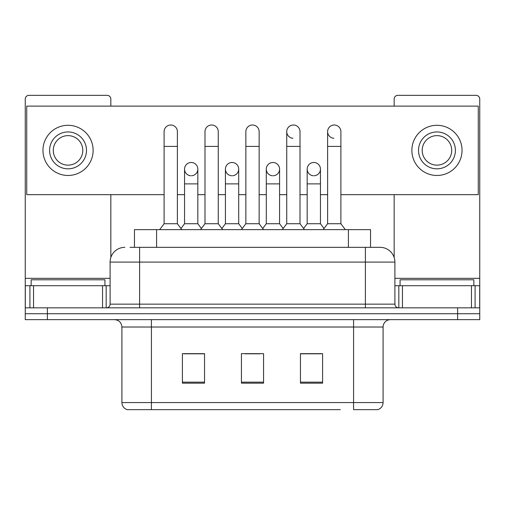 <?xml version="1.0" encoding="UTF-8"?>
<svg xmlns="http://www.w3.org/2000/svg" width="505" height="505" viewBox="0 0 505 505"><rect width="100%" height="100%" fill="white"/><g stroke="black" fill="none" stroke-linecap="round" stroke-linejoin="round"><path stroke-width="0.76" d="M134.463 247.336L134.463 229.63L370.537 229.63L370.537 247.336M383.093 402.573C382.891 406.108 381.117 408.469 377.784 409.656L353.582 409.656L353.582 402.573L383.093 402.573L383.093 327.019A7.379 7.379 0 0 1 390.472 319.64M340.313 409.656L127.216 409.656A7.379 7.379 0 0 1 121.907 402.573L121.907 327.019C121.465 322.537 119.01 320.082 114.528 319.64M47.382 319.64L479.75 319.64L479.75 313.738L25.25 313.738L25.25 319.64L47.382 319.64L47.382 313.738L25.25 313.738L25.25 285.704L33.551 285.704L33.551 307.835M322.594 383.169L322.594 353.658L300.456 353.658L300.456 383.169L322.594 383.169M204.544 383.169L204.544 353.658L182.406 353.658L182.406 383.169L204.544 383.169M263.566 383.169L263.566 353.658L241.434 353.658L241.434 383.169L263.566 383.169M204.247 353.803L198.566 353.803M183.807 353.803L204.544 353.803M300.456 353.803L321.193 353.803M306.434 353.803L300.753 353.803M245.121 353.803L259.879 353.803M130.359 247.336L380.145 247.336A14.759 14.759 0 0 1 394.897 262.089L394.897 304.149C395.118 306.39 396.349 307.621 398.59 307.835M130.025 247.336L139.614 247.336L139.614 262.089L110.103 262.089L110.103 304.149A3.686 3.686 0 0 1 106.41 307.835M124.855 247.336A14.759 14.759 0 0 0 110.103 262.089M457.618 319.64L457.618 313.738L479.75 313.738L479.75 285.704L479.75 307.835L25.25 307.835M457.618 307.835L457.618 313.738L47.382 313.738L47.382 307.835M394.897 262.089L365.386 262.089L365.386 247.336L380.145 247.336M164.106 146.399L177.388 146.399L177.388 223.728L164.106 223.728L164.106 131.647A6.641 6.641 0 0 1 171.163 125.019A6.641 6.641 0 0 1 177.388 131.647A6.641 6.641 0 0 0 171.163 125.019M164.106 223.728L159.681 229.63M177.388 223.728L181.819 229.63M191.187 162.484A6.641 6.641 0 0 0 184.552 168.916A6.641 6.641 0 0 0 190.77 175.753A6.641 6.641 0 0 1 184.546 169.125A6.641 6.641 0 0 1 191.603 162.496A6.641 6.641 0 0 1 197.827 169.125L197.827 183.883L184.546 183.883L184.546 169.125M197.827 183.883L197.827 223.728L184.546 223.728L184.546 183.883M184.546 223.728L180.967 228.494M197.827 223.728L201.407 228.494M204.986 146.399L218.267 146.399L218.267 223.728L204.986 223.728L204.986 131.647A6.641 6.641 0 0 1 212.043 125.019A6.641 6.641 0 0 1 218.267 131.647A6.641 6.641 0 0 0 212.043 125.019M204.986 223.728L200.554 229.63M218.267 223.728L222.692 229.63M245.859 146.399L259.141 146.399L259.141 223.728L245.859 223.728L245.859 131.647A6.641 6.641 0 0 1 252.917 125.019A6.641 6.641 0 0 1 259.141 131.647A6.641 6.641 0 0 0 252.917 125.019M245.859 223.728L241.434 229.63M259.141 223.728L263.566 229.63M286.733 146.399L300.014 146.399L300.014 223.728L286.733 223.728L286.733 131.647A6.641 6.641 0 0 1 293.79 125.019A6.641 6.641 0 0 1 300.014 131.647A6.641 6.641 0 0 0 293.79 125.019M286.733 223.728L282.308 229.63M300.014 223.728L304.446 229.63M327.612 146.399L340.894 146.399L340.894 223.728L327.612 223.728L327.612 131.647A6.641 6.641 0 0 1 334.67 125.019A6.641 6.641 0 0 1 340.894 131.647A6.641 6.641 0 0 0 334.67 125.019M327.612 223.728L323.181 229.63M340.894 223.728L345.319 229.63M232.06 162.484A6.641 6.641 0 0 0 225.426 168.916A6.641 6.641 0 0 0 231.643 175.753A6.641 6.641 0 0 1 225.419 169.125A6.641 6.641 0 0 1 232.477 162.496A6.641 6.641 0 0 1 238.701 169.125L238.701 183.883L225.419 183.883L225.419 169.125M238.701 183.883L238.701 223.728L225.419 223.728L225.419 183.883M225.419 223.728L221.846 228.494M238.701 223.728L242.28 228.494M272.94 162.484A6.641 6.641 0 0 0 266.299 168.916A6.641 6.641 0 0 0 272.523 175.753A6.641 6.641 0 0 1 266.299 169.125A6.641 6.641 0 0 1 273.356 162.496A6.641 6.641 0 0 1 279.581 169.125L279.581 183.883L266.299 183.883L266.299 169.125M279.581 183.883L279.581 223.728L266.299 223.728L266.299 183.883M266.299 223.728L262.72 228.494M279.581 223.728L283.154 228.494M313.813 162.484A6.641 6.641 0 0 0 307.179 168.916A6.641 6.641 0 0 0 313.397 175.753A6.641 6.641 0 0 1 307.173 169.125A6.641 6.641 0 0 1 314.23 162.496A6.641 6.641 0 0 1 320.454 169.125L320.454 183.883L307.173 183.883L307.173 169.125M320.454 183.883L320.454 223.728L307.173 223.728L307.173 183.883M307.173 223.728L303.593 228.494M320.454 223.728L324.033 228.494M104.933 285.704L104.933 279.802L31.152 279.802L31.152 285.704M473.848 285.704L473.848 279.802L400.067 279.802L400.067 285.704M102.54 307.835L102.54 285.704L33.551 285.704M110.835 106.113L110.835 99.03A3.686 3.686 0 0 0 107.148 95.344L28.937 95.344A3.686 3.686 0 0 0 25.25 99.03L25.25 285.704M110.835 194.652L110.835 257.487M102.54 285.704L110.103 285.704M471.449 307.835L471.449 285.704L402.46 285.704L402.46 307.835M471.449 285.704L479.75 285.704L479.75 99.03A3.686 3.686 0 0 0 476.063 95.344L397.852 95.344A3.686 3.686 0 0 0 394.165 99.03L394.165 106.113M394.165 194.652L394.165 257.487M394.897 285.704L402.46 285.704M334.253 125.006A6.641 6.641 0 0 0 327.612 131.439A6.641 6.641 0 0 0 333.837 138.269M293.373 125.006A6.641 6.641 0 0 0 286.739 131.439A6.641 6.641 0 0 0 292.957 138.269M273.356 175.753A6.641 6.641 0 0 0 279.581 169.125A6.641 6.641 0 0 0 273.356 162.496M191.603 175.753A6.641 6.641 0 0 0 197.827 169.125A6.641 6.641 0 0 0 191.603 162.496M340.894 194.652L478.273 194.652L478.273 106.113L26.727 106.113L26.727 194.652L164.106 194.652M177.388 194.652L184.546 194.652M197.827 194.652L204.986 194.652M218.267 194.652L225.419 194.652M238.701 194.652L245.859 194.652M259.141 194.652L266.299 194.652M279.581 194.652L286.733 194.652M300.014 194.652L307.173 194.652M320.454 194.652L327.612 194.652M232.477 175.753A6.641 6.641 0 0 0 238.701 169.125A6.641 6.641 0 0 0 232.477 162.496M314.23 175.753A6.641 6.641 0 0 0 320.454 169.125A6.641 6.641 0 0 0 314.23 162.496M68.042 131.938A18.445 18.445 0 0 0 49.597 150.383A18.445 18.445 0 0 0 68.042 168.828A18.445 18.445 0 0 0 86.488 150.383A18.445 18.445 0 0 0 68.042 131.938M68.042 135.63A14.759 14.759 0 0 0 53.29 150.383A14.759 14.759 0 0 0 68.042 165.141A14.759 14.759 0 0 0 82.801 150.383A14.759 14.759 0 0 0 68.042 135.63M68.042 175.469A25.086 25.086 0 0 0 93.128 150.383A25.086 25.086 0 0 0 68.042 125.297A25.086 25.086 0 0 0 42.957 150.383A25.086 25.086 0 0 0 68.042 175.469M436.958 131.938A18.445 18.445 0 0 0 418.512 150.383A18.445 18.445 0 0 0 436.958 168.828A18.445 18.445 0 0 0 455.403 150.383A18.445 18.445 0 0 0 436.958 131.938M436.958 135.63A14.759 14.759 0 0 0 422.199 150.383A14.759 14.759 0 0 0 436.958 165.141A14.759 14.759 0 0 0 451.71 150.383A14.759 14.759 0 0 0 436.958 135.63M436.958 175.469A25.086 25.086 0 0 0 462.043 150.383A25.086 25.086 0 0 0 436.958 125.297A25.086 25.086 0 0 0 411.872 150.383A25.086 25.086 0 0 0 436.958 175.469M156.594 247.336L156.594 229.63M348.406 247.336L348.406 229.63M353.582 319.64L353.582 327.019L121.907 327.019M383.093 327.019L353.582 327.019L353.582 402.573L151.418 402.573L151.418 409.656M121.907 402.573L151.418 402.573L151.418 319.64M263.566 382.146L241.434 382.146M204.544 382.146L182.406 382.146M322.594 382.146L300.456 382.146M139.614 307.835L139.614 304.149L394.897 304.149M110.103 304.149L139.614 304.149L139.614 262.089L365.386 262.089L365.386 307.835M110.103 278.324L25.25 278.324M106.17 285.704L106.17 307.835M25.307 285.704L25.307 307.835M29.915 307.835L29.915 285.704M479.75 278.324L394.897 278.324M479.693 307.835L479.693 285.704M475.085 285.704L475.085 307.835M398.83 307.835L398.83 285.704M177.388 146.399L177.388 131.647M218.267 146.399L218.267 131.647M259.141 146.399L259.141 131.647M300.014 146.399L300.014 131.647M340.894 146.399L340.894 131.647"/></g></svg>
